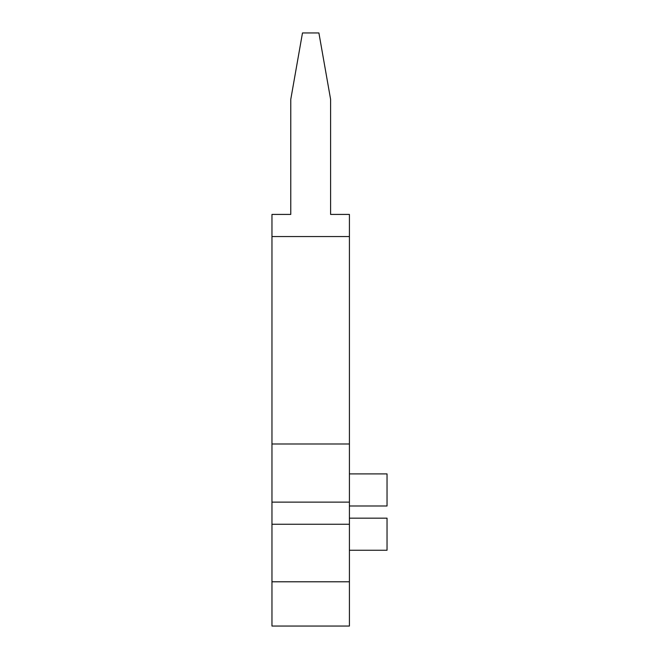 <?xml version="1.0" encoding="UTF-8"?>
<svg xmlns="http://www.w3.org/2000/svg" width="659" height="659" viewBox="0 0 659 659"><rect width="100%" height="100%" fill="white"/><g stroke="black" fill="none" stroke-linecap="round" stroke-linejoin="round"><path stroke-width="0.99" d="M330.604 99.344L330.604 214.422L349.418 214.422L349.418 236.548L271.961 236.548L271.961 214.422L290.776 214.422L290.776 99.344L302.481 32.95L318.898 32.95L330.604 99.344M349.418 518.163L387.039 518.163L387.039 550.257L349.418 550.257M349.418 473.903L387.039 473.903L387.039 505.988L349.418 505.988M271.961 581.79L349.418 581.79L349.418 626.05L271.961 626.05L271.961 443.993L349.418 443.993L349.418 236.548M349.418 443.993L349.418 581.79M271.961 524.251L349.418 524.251M271.961 502.117L349.418 502.117M271.961 443.993L271.961 236.548"/></g></svg>
